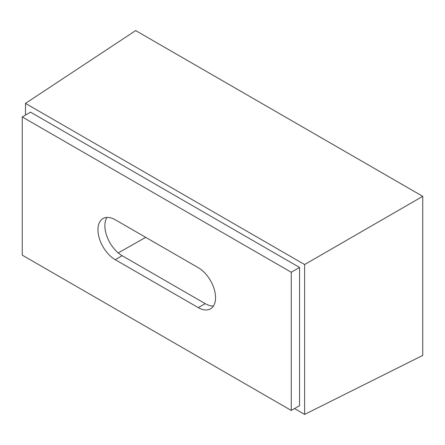 <?xml version="1.0" encoding="UTF-8"?>
<svg xmlns="http://www.w3.org/2000/svg" width="445" height="445" viewBox="0 0 445 445"><rect width="100%" height="100%" fill="white"/><g stroke="black" fill="none" stroke-linecap="round" stroke-linejoin="round"><path stroke-width="0.67" d="M22.25 116.94L22.25 255.135L291.264 410.451L291.264 272.257L22.25 116.94L30.549 112.151L299.563 267.462L299.563 405.656L291.264 410.451M115.249 259.702A24.458 14.123 60 0 1 97.956 229.748A24.458 14.123 60 0 1 103.017 218.551A24.458 14.123 60 0 1 115.249 219.763L198.264 267.69A24.458 14.123 60 0 1 215.558 297.644A24.458 14.123 60 0 1 210.491 308.841A24.458 14.123 60 0 1 198.264 307.628L115.249 259.702L122.164 255.708L205.178 303.635A24.458 14.123 -120 0 0 213.45 305.982M422.75 196.34L135.658 30.588L25.499 103.39L304.619 264.541L422.75 196.34L422.75 355.416L304.619 414.412L294.507 408.577M25.499 115.066L25.499 103.39M304.619 264.541L304.619 414.412M299.563 267.462L291.264 272.257M106.978 217.416A24.458 14.123 -120 0 0 104.87 225.754A24.458 14.123 -120 0 0 122.164 255.708M145.699 237.341L118.237 252.916M198.264 307.628L205.178 303.635"/></g></svg>
